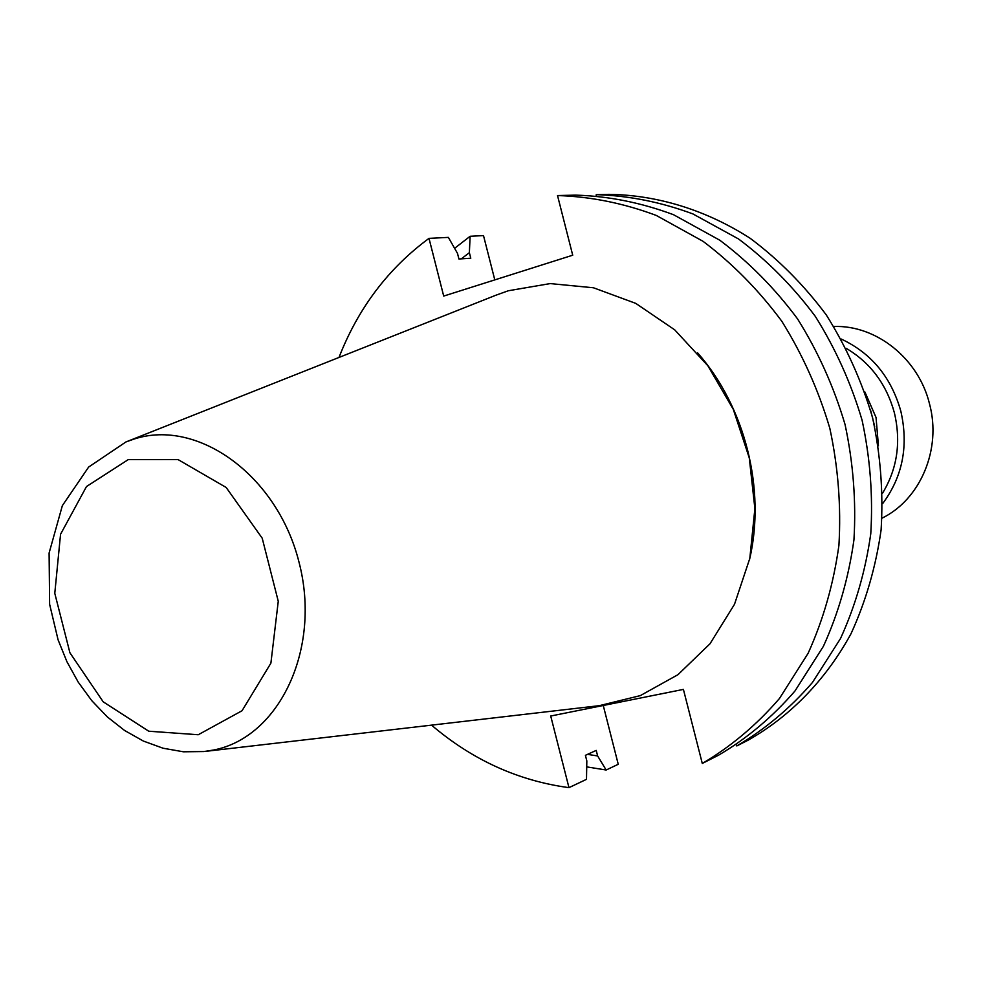 <?xml version="1.0" encoding="UTF-8"?>
<svg xmlns="http://www.w3.org/2000/svg" width="982" height="982" viewBox="0 0 982 982"><rect width="100%" height="100%" fill="white"/><g stroke="black" fill="none" stroke-linecap="round" stroke-linejoin="round"><path stroke-width="1.47" d="M870.752 410.832L874.667 426.397M864.897 391.99L876.042 417.485L878.436 445.767M748.002 740.256C790.093 716.479 825.727 680.023 850.989 633.783C865.817 601.414 875.858 566.798 881.099 529.936C883.395 492.412 880.547 454.948 872.544 417.559C861.656 380.906 846.214 346.671 826.23 314.854C803.976 285.05 778.603 259.506 750.101 238.245C705.812 209.841 657.105 194.988 608.815 194.35L596.234 194.645C628.726 195.627 660.96 202.059 692.899 213.929L738.574 238.994C767.31 260.488 792.891 286.29 815.342 316.413C835.498 348.549 851.087 383.14 862.073 420.173C870.175 457.956 873.072 495.8 870.776 533.705C865.498 570.935 855.408 605.882 840.494 638.558L812.409 682.527C790.056 708.317 764.843 729.454 736.795 745.939L748.002 740.256M603.255 705.481L618.243 764.278L606.152 770.011L586.72 766.881M494.793 279.882L483.5 235.594L470.12 236.281L454.605 248.323M338.986 357.448C358.246 308.09 388.246 268.393 428.999 238.368L443.704 296.073L572.715 255.21L557.518 195.553L575.759 195.123C608.619 196.13 641.221 202.66 673.554 214.727L719.806 240.222C748.898 262.071 774.835 288.303 797.593 318.941C818.043 351.617 833.853 386.798 845.036 424.445C853.26 462.866 856.23 501.323 853.947 539.842C848.644 577.674 838.456 613.173 823.382 646.34L795.003 690.96C772.392 717.106 746.909 738.513 718.554 755.195L702.29 763.456C730.927 746.602 756.656 724.937 779.475 698.472L808.125 653.288C823.333 619.667 833.595 583.689 838.923 545.329C841.206 506.258 838.174 467.236 829.815 428.262C818.485 390.05 802.466 354.367 781.758 321.188C758.718 290.107 732.486 263.483 703.051 241.314L656.307 215.451C623.619 203.213 590.698 196.572 557.518 195.553M587.518 754.36L597.633 755.956L596.221 750.395L585.407 755.33L586.831 760.927L586.487 779.34L568.971 787.65C518.189 780.776 472.367 759.933 431.528 725.133M470.12 236.281L469.371 252.669L470.783 258.205L458.925 259.002L457.502 253.405L448.369 237.386L428.999 238.368M568.971 787.65L550.718 716.025L683.411 689.401L702.29 763.456M697.576 352.82C745.203 406.879 765.948 489.306 749.573 559.47M127.611 441.286L495.971 295.189L508.357 290.746L550.178 283.589L593.435 287.763L635.759 303.377L674.695 329.829L707.899 365.807L733.296 409.359L749.278 457.919L754.888 508.615L749.818 558.377L734.499 604.298L710.011 643.762L677.961 674.695L640.313 695.612L599.278 705.677L205.655 751.353M596.234 194.645L596.209 195.713M597.633 755.956L606.152 770.011M736.795 745.939L736.181 744.872M469.371 252.669L461.344 258.831M833.828 326.503C876.177 324.87 918.6 358.565 929.537 403.946C941.75 449.253 920.355 499.47 882.069 518.152M128.212 459.637L86.477 486.556L60.553 534.257L54.783 593.312L69.918 652.784L103.196 701.823L148.748 731.209L198.241 734.745L242.038 710.747L270.897 663.145L278.262 601.266L262.206 538.197L226.167 487.465L178.098 459.601L128.212 459.637M213.573 750.027L203.875 751.549L183.413 751.795L163.061 748.223L143.335 741.042L124.64 730.51L107.345 716.934L91.78 700.682L78.216 682.122L66.911 661.672L58.061 639.761L49.616 604.274L49.1 553.026L62.357 505.632L88.662 467.039L125.954 441.937L134.387 438.954C197.959 418.381 277.464 475.534 299.068 562.391C321.642 648.992 279.207 737.47 213.573 750.027M846.251 348.365C870.445 362.739 886.488 384.208 894.381 412.796C901.206 441.937 897.29 468.684 882.658 493.025M841.243 339.048C871.329 353.127 891.19 377.162 900.825 411.151C908.706 445.914 902.642 476.724 882.658 503.594"/></g></svg>
